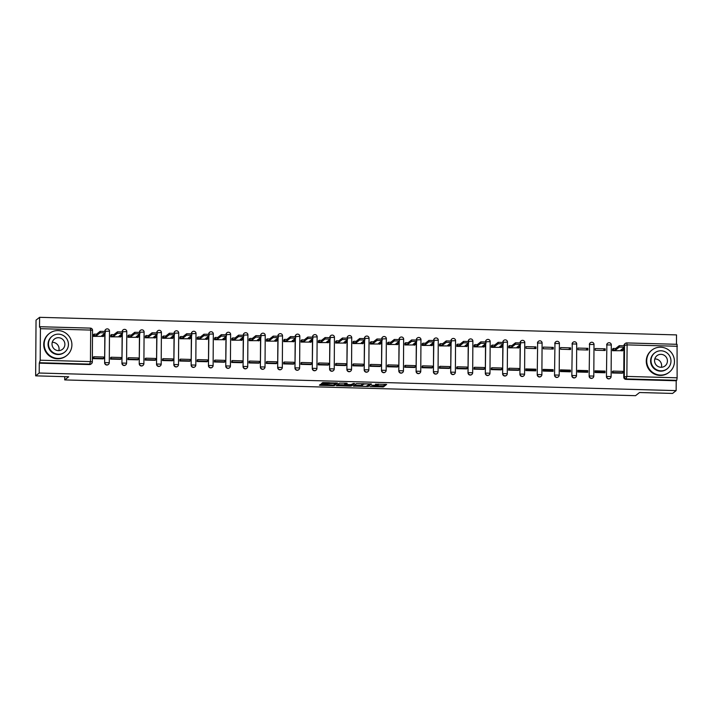 <?xml version="1.0" encoding="UTF-8"?>
<svg xmlns="http://www.w3.org/2000/svg" width="713" height="713" viewBox="0 0 713 713"><rect width="100%" height="100%" fill="white"/><g stroke="black" fill="none" stroke-linecap="round" stroke-linejoin="round"><path stroke-width="1.07" d="M370.011 386.598L383.487 386.927L386.66 384.396L375.412 384.164A3.529 0.455 -179.6 0 1 378.38 384.637A3.529 0.455 -179.6 0 1 378.336 384.708L378.077 384.922A3.529 0.455 -179.6 0 1 374.031 385.27L371.633 385.314L373.781 385.457A3.529 0.455 -179.6 0 1 376.749 385.929A3.529 0.455 -179.6 0 1 376.705 386L376.446 386.214A3.529 0.455 -179.6 0 1 372.4 386.562L370.011 386.598M321.563 384.343L320.297 384.45L319.397 385.18L320.324 385.323L333.176 385.68L334.442 385.573L337.606 383.041L322.57 382.649L321.483 383.523L322.41 383.665L335.565 383.389L333.452 385.1L321.563 384.343M676.138 390.617L672.582 393.433L639.525 392.524L635.541 395.679L64.723 379.922L68.706 376.758L35.65 375.849L39.206 373.024L676.138 390.617L676.2 380.76L676.753 380.314L626.504 378.933A2.246 2.201 -128.4 0 1 624.303 376.642L624.526 345.11A2.246 2.201 -128.4 0 1 626.763 342.944L626.807 342.926A2.246 2.246 0 0 0 625.346 343.408L624.793 343.844A2.246 2.201 51.6 0 0 623.973 345.547L627.101 344.887L626.879 376.419L677.127 377.81L676.753 380.314M353.274 386.089L368.3 386.499L371.473 383.977L356.429 383.585L353.274 386.089M350.11 385.671L350.101 386.143L336.331 385.644L339.504 383.122L346.26 383.157L347.186 383.309L345.885 384.369L350.457 384.619L354.584 383.478M354.575 383.496L351.366 386.036L350.101 386.143M35.65 375.849L36.042 320.137L39.598 317.321L676.521 334.905L676.459 344.299M39.206 373.024L39.277 363.167L40.204 360.217L40.418 328.684L40.124 326.723L39.527 327.178L39.598 317.321M676.2 380.76L625.952 379.369A2.246 2.201 -128.4 0 1 623.75 377.079L623.955 347.579M626.852 342.944L677.056 344.308L677.127 377.81M612.574 349.022L612.512 350.689L622.494 350.698M612.69 371.313L612.351 372.979L622.333 373.202M598.171 372.587A5.169 0.811 91.6 0 1 598.234 371.865M605.043 371.099L595.061 370.822L595.052 372.498L605.034 372.774L605.043 371.099L603.884 372.026L595.052 371.776M605.194 348.817L595.212 348.541L595.203 350.217L605.185 350.493L605.194 348.817L603.162 350.431M580.863 372.106A5.169 0.811 91.6 0 1 580.935 371.393M587.735 370.626L577.753 370.35L577.744 372.017L587.726 372.293L587.735 370.626L586.576 371.544L577.753 371.304M587.895 348.336L577.913 348.069L577.895 349.735L587.886 350.012L587.895 348.336L585.854 349.958M563.564 371.625A5.169 0.811 91.6 0 1 563.626 370.912M570.436 370.145L560.454 369.869L560.436 371.544L570.427 371.821L570.436 370.145L569.277 371.063L560.445 370.822M570.587 347.864L560.605 347.587L560.596 349.254L570.578 349.53L570.587 347.864L568.555 349.477M546.256 371.152A5.169 0.811 91.6 0 1 546.327 370.43M553.128 369.664L543.146 369.396L543.137 371.063L553.119 371.339L553.128 369.664L551.969 370.591L543.137 370.341M553.288 347.383L543.306 347.106L543.288 348.782L553.27 349.058L553.288 347.383L551.247 348.996M528.948 370.671A5.169 0.811 91.6 0 1 529.019 369.958M535.828 369.191L525.846 368.915L525.829 370.582L535.811 370.858L535.828 369.191L534.661 370.109L525.837 369.869M535.98 346.91L525.998 346.634L525.989 348.3L535.971 348.577L535.98 346.91L533.948 348.523M508.868 368.443L508.529 370.109L518.511 370.341M508.752 346.153L508.681 347.828L518.672 347.828M491.56 367.97L491.221 369.628L501.203 369.86M491.444 345.68L491.382 347.347L501.364 347.356M474.252 367.489L473.922 369.156L483.904 369.379M474.145 345.199L474.074 346.866L484.056 346.875M456.953 367.008L456.614 368.674L466.596 368.906M456.837 344.718L456.775 346.393L466.757 346.402M439.645 366.535L439.306 368.193L449.297 368.425M439.529 344.245L439.466 345.912L449.448 345.921M422.346 366.054L422.007 367.721L431.989 367.953M422.23 343.764L422.158 345.431L432.149 345.44M405.037 365.582L404.699 367.24L414.69 367.471M404.922 343.292L404.859 344.958L414.841 344.967M387.738 365.101L387.4 366.767L397.382 366.99M387.622 342.81L387.551 344.477L397.542 344.486M370.43 364.619L370.092 366.286L380.074 366.518M370.314 342.329L370.252 344.005L380.234 344.005M353.122 364.147L352.792 365.805L362.774 366.036M353.015 341.857L352.944 343.523L362.926 343.532M335.823 363.666L335.484 365.332L345.466 365.555M335.707 341.375L335.645 343.042L345.627 343.051M318.515 363.193L318.185 364.851L328.167 365.083M318.408 340.894L318.337 342.57L328.319 342.579M301.216 362.712L300.877 364.37L310.859 364.601M301.1 340.422L301.029 342.088L311.02 342.097M283.908 362.231L283.569 363.897L293.56 364.129M283.792 339.941L283.729 341.616L293.711 341.616M266.609 361.758L266.27 363.416L276.252 363.648M266.493 339.468L266.421 341.135L276.412 341.144M249.3 361.277L248.962 362.944L258.944 363.167M249.185 338.987L249.122 340.654L259.104 340.662M232.001 360.796L231.663 362.462L241.645 362.694M231.885 338.506L231.814 340.181L241.796 340.19M214.693 360.323L214.355 361.981L224.337 362.213M214.577 338.033L214.515 339.7L224.497 339.709M197.385 359.842L197.055 361.509L207.037 361.741M197.278 337.552L197.207 339.219L207.189 339.228M180.086 359.37L179.747 361.028L189.729 361.259M179.97 337.08L179.899 338.746L189.89 338.755M162.778 358.889L162.439 360.555L172.43 360.778M162.662 336.598L162.6 338.265L172.582 338.274M145.479 358.407L145.14 360.074L155.122 360.306M145.363 336.117L145.292 337.793L155.282 337.793M128.171 357.935L127.832 359.593L137.814 359.824M128.055 335.645L127.992 337.311L137.974 337.32M110.871 357.454L110.533 359.12L120.515 359.343M110.756 335.163L110.684 336.83L120.675 336.839M93.563 356.981L93.225 358.639L103.207 358.871M93.448 334.682L93.385 336.358L103.367 336.367M108.331 364.486A2.246 2.201 51.6 0 1 104.624 362.748L104.829 333.247M105.765 329.433A2.246 2.201 51.6 0 0 104.847 331.215L105.043 331.055A2.246 2.201 -128.4 0 1 107.28 328.889M125.64 364.967A2.246 2.201 51.6 0 1 121.932 363.22L122.137 333.72M122.146 331.714L122.342 331.536A2.246 2.201 -128.4 0 1 124.579 329.37M142.948 365.439A2.246 2.201 51.6 0 1 139.231 363.701L139.436 334.201M139.454 332.196L139.65 332.008A2.246 2.201 -128.4 0 1 141.887 329.843M160.247 365.921A2.246 2.201 51.6 0 1 156.539 364.174L156.744 334.682M157.68 330.868A2.246 2.201 51.6 0 0 156.762 332.641L156.958 332.49A2.246 2.201 -128.4 0 1 159.186 330.324M177.555 366.393A2.246 2.201 51.6 0 1 173.838 364.655L174.043 335.155M174.061 333.149L174.257 332.971A2.246 2.201 -128.4 0 1 176.494 330.796M194.854 366.874A2.246 2.201 51.6 0 1 191.146 365.136L191.351 335.636M191.369 333.631L191.565 333.443A2.246 2.201 -128.4 0 1 193.793 331.278M212.162 367.355A2.246 2.201 51.6 0 1 208.454 365.609L208.659 336.117M209.595 332.303A2.246 2.201 51.6 0 0 208.668 334.076L208.864 333.925A2.246 2.201 -128.4 0 1 211.101 331.759M229.461 367.828A2.246 2.201 51.6 0 1 225.754 366.09L225.959 336.589M226.894 332.784A2.246 2.201 51.6 0 0 225.976 334.557L226.173 334.397A2.246 2.201 -128.4 0 1 228.41 332.231M246.769 368.309A2.246 2.201 51.6 0 1 243.062 366.562L243.267 337.071M243.276 335.065L243.472 334.878A2.246 2.201 -128.4 0 1 245.709 332.713M264.077 368.781A2.246 2.201 51.6 0 1 260.361 367.043L260.566 337.543M260.584 335.538L260.78 335.36A2.246 2.201 -128.4 0 1 263.017 333.194M281.377 369.263A2.246 2.201 51.6 0 1 277.669 367.525L277.874 338.024M278.81 334.219A2.246 2.201 51.6 0 0 277.883 335.992L278.088 335.832A2.246 2.201 -128.4 0 1 280.316 333.666M298.685 369.744A2.246 2.201 51.6 0 1 294.968 367.997L295.173 338.506M295.191 336.491L295.387 336.313A2.246 2.201 -128.4 0 1 297.624 334.147M315.984 370.216A2.246 2.201 51.6 0 1 312.276 368.478L312.481 338.978M312.499 336.973L312.695 336.794A2.246 2.201 -128.4 0 1 314.923 334.62M333.292 370.698A2.246 2.201 51.6 0 1 329.575 368.96L329.789 339.459M329.798 337.454L329.994 337.267A2.246 2.201 -128.4 0 1 332.231 335.101M350.591 371.179A2.246 2.201 51.6 0 1 346.883 369.432L347.088 339.932M348.024 336.126A2.246 2.201 51.6 0 0 347.106 337.9L347.302 337.748A2.246 2.201 -128.4 0 1 349.53 335.582M367.899 371.651A2.246 2.201 51.6 0 1 364.191 369.913L364.396 340.413M364.405 338.408L364.601 338.22A2.246 2.201 -128.4 0 1 366.839 336.055M385.198 372.133A2.246 2.201 51.6 0 1 381.491 370.386L381.696 340.894M381.713 338.889L381.91 338.702A2.246 2.201 -128.4 0 1 384.147 336.536M402.506 372.605A2.246 2.201 51.6 0 1 398.799 370.867L399.004 341.367M399.94 337.561A2.246 2.201 51.6 0 0 399.013 339.335L399.218 339.183A2.246 2.201 -128.4 0 1 401.446 337.008M419.814 373.086A2.246 2.201 51.6 0 1 416.098 371.348L416.303 341.848M417.248 338.042A2.246 2.201 51.6 0 0 416.321 339.816L416.517 339.655A2.246 2.201 -128.4 0 1 418.754 337.49M437.114 373.567A2.246 2.201 51.6 0 1 433.406 371.821L433.611 342.329M433.629 340.315L433.825 340.137A2.246 2.201 -128.4 0 1 436.053 337.971M454.422 374.04A2.246 2.201 51.6 0 1 450.705 372.302L450.919 342.801M450.928 340.796L451.124 340.609A2.246 2.201 -128.4 0 1 453.361 338.443M471.721 374.521A2.246 2.201 51.6 0 1 468.013 372.774L468.218 343.283M469.154 339.468A2.246 2.201 51.6 0 0 468.236 341.251L468.432 341.09A2.246 2.201 -128.4 0 1 470.66 338.925M489.029 374.993A2.246 2.201 51.6 0 1 485.321 373.255L485.526 343.755M485.535 341.75L485.731 341.572A2.246 2.201 -128.4 0 1 487.968 339.406M506.328 375.475A2.246 2.201 51.6 0 1 502.62 373.737L502.825 344.236M502.843 342.231L503.039 342.044A2.246 2.201 -128.4 0 1 505.276 339.878M523.636 375.956A2.246 2.201 51.6 0 1 519.929 374.209L520.134 344.718M520.142 342.712L520.338 342.525A2.246 2.201 -128.4 0 1 522.576 340.359M540.944 376.428A2.246 2.201 51.6 0 1 537.228 374.69L537.647 343.006A2.246 2.201 -128.4 0 1 539.884 340.832M558.243 376.91A2.246 2.201 51.6 0 1 554.536 375.172L554.955 343.479A2.246 2.201 -128.4 0 1 557.183 341.313M575.551 377.391A2.246 2.201 51.6 0 1 571.835 375.644L572.254 343.96A2.246 2.201 -128.4 0 1 574.491 341.794M592.851 377.863A2.246 2.201 51.6 0 1 589.143 376.125L589.562 344.432A2.246 2.201 -128.4 0 1 591.79 342.267M610.159 378.345A2.246 2.201 51.6 0 1 606.451 376.598L606.861 344.914A2.246 2.201 -128.4 0 1 609.098 342.748M64.723 379.922L64.74 376.651M123.073 329.914A2.246 2.201 51.6 0 0 122.146 331.688M140.381 330.395A2.246 2.201 51.6 0 0 139.454 332.169M174.988 331.349A2.246 2.201 51.6 0 0 174.061 333.123M192.287 331.83A2.246 2.201 51.6 0 0 191.369 333.604M244.202 333.256A2.246 2.201 51.6 0 0 243.276 335.039M261.502 333.737A2.246 2.201 51.6 0 0 260.584 335.511M296.118 334.691A2.246 2.201 51.6 0 0 295.191 336.465M313.417 335.172A2.246 2.201 51.6 0 0 312.499 336.946M330.725 335.645A2.246 2.201 51.6 0 0 329.798 337.427M365.332 336.607A2.246 2.201 51.6 0 0 364.405 338.381M382.631 337.08A2.246 2.201 51.6 0 0 381.713 338.853M434.547 338.515A2.246 2.201 51.6 0 0 433.629 340.288M451.855 338.996A2.246 2.201 51.6 0 0 450.928 340.769M486.462 339.949A2.246 2.201 51.6 0 0 485.535 341.723M503.761 340.431A2.246 2.201 51.6 0 0 502.843 342.204M521.069 340.903A2.246 2.201 51.6 0 0 520.142 342.677M538.377 341.384A2.246 2.201 51.6 0 0 537.45 343.158M555.677 341.866A2.246 2.201 51.6 0 0 554.759 343.639M572.985 342.338A2.246 2.201 51.6 0 0 572.058 344.112M590.284 342.819A2.246 2.201 51.6 0 0 589.366 344.593M607.592 343.292A2.246 2.201 51.6 0 0 606.665 345.065M39.277 363.167L89.526 364.557A2.246 2.201 51.6 0 0 90.934 364.085L91.487 363.648A2.246 2.201 -128.4 0 1 90.079 364.12L39.83 362.73M376.749 385.769L383.496 385.813L385.466 384.245M368.042 385.457L370.279 383.826M354.459 385.154L361.536 385.35M366.081 386.384L369.753 384.093L367.525 383.95A3.529 0.455 -179.6 0 0 363.478 384.298L361.58 385.804A3.529 0.455 -179.6 0 0 361.536 385.876A3.529 0.455 -179.6 0 0 364.503 386.339L366.081 386.384M361.589 384.833A3.529 0.455 -179.6 0 1 361.544 384.762A3.529 0.455 -179.6 0 1 361.589 384.69L362.935 383.621M344.531 384.877L337.525 384.681M353.309 383.389L351.375 384.922L351.366 386.036M344.566 385.394L350.395 385.564L351.135 384.958L346.563 384.708L344.566 385.394L344.575 384.405M345.885 383.603L345.306 383.701L345.297 384.815M344.575 384.28L345.306 383.701M322.936 382.569L328.809 382.676M334.174 384.521L336.42 382.89M622.547 348.693L623.18 348.71L623.171 350.163L620.782 350.092L624.392 347.213L619.258 347.124L619.267 345.671L624.365 345.814M612.52 349.067L613.305 348.443L613.296 349.887L615.684 349.958L615.693 348.505L619.267 345.671M613.305 348.443L615.693 348.505M612.36 371.571L612.975 371.09L612.966 372.534L622.832 372.81L622.28 373.247M612.966 372.534L612.405 372.979M612.975 371.09L622.841 371.366L622.832 372.81M615.684 349.958L619.258 347.124M613.296 349.887L612.512 350.511M623.171 350.163L622.164 350.956M654.792 358.96A6.515 6.381 -128.4 0 1 661.388 367.275M660.684 347.213A14.046 13.752 51.6 0 0 647.493 365.475A14.046 13.752 51.6 0 0 669.311 372.15A14.046 13.752 51.6 0 0 660.684 347.213M651.86 350.136L651.415 350.484A14.046 13.752 51.6 0 0 660.042 375.421A14.046 13.752 51.6 0 0 668.856 372.498L669.311 372.15M667.279 368.737L666.86 369.067A10.116 9.902 -128.4 0 1 651.156 364.263A10.116 9.902 -128.4 0 1 654.302 353.211L654.712 352.89A10.116 9.902 51.6 0 0 660.924 370.84A10.116 9.902 51.6 0 0 670.416 357.694A10.116 9.902 51.6 0 0 654.712 352.89M660.951 367.275A6.515 6.381 51.6 0 0 667.065 358.799A6.515 6.381 51.6 0 0 656.949 355.707A6.515 6.381 51.6 0 0 660.951 367.275M52.254 342.32A6.515 6.381 -128.4 0 1 58.84 350.636M58.136 330.574A14.046 13.752 51.6 0 0 44.955 348.835A14.046 13.752 51.6 0 0 66.764 355.511A14.046 13.752 51.6 0 0 58.136 330.574M49.313 333.497L48.867 333.844A14.046 13.752 51.6 0 0 57.495 358.782A14.046 13.752 51.6 0 0 66.318 355.858L66.764 355.511M64.731 352.097L64.322 352.427A10.116 9.902 -128.4 0 1 48.618 347.623A10.116 9.902 -128.4 0 1 51.764 336.581L52.174 336.251A10.116 9.902 51.6 0 0 58.386 354.201A10.116 9.902 51.6 0 0 67.878 341.055A10.116 9.902 51.6 0 0 52.174 336.251M58.404 350.636A6.515 6.381 51.6 0 0 64.526 342.16A6.515 6.381 51.6 0 0 54.402 339.067A6.515 6.381 51.6 0 0 58.404 350.636M518.725 345.832L519.358 345.85L519.34 347.293L516.961 347.231L520.57 344.343L515.428 344.254L515.446 342.81L520.543 342.944M508.69 346.197L509.483 345.573L509.474 347.026L511.854 347.088L511.872 345.636L515.446 342.81M509.483 345.573L511.872 345.636M508.538 368.701L509.144 368.22L509.135 369.673L519.011 369.94L518.458 370.386M509.135 369.673L508.583 370.109M509.144 368.22L519.019 368.496L519.011 369.94M511.854 347.088L515.428 344.254M509.474 347.026L508.681 347.65M519.34 347.293L518.342 348.087M501.426 345.35L502.05 345.368L502.041 346.821L499.653 346.75L503.262 343.862L498.129 343.773L498.137 342.329L503.235 342.472M491.391 345.725L492.175 345.092L492.166 346.545L494.555 346.607L494.564 345.163L498.137 342.329M492.175 345.092L494.564 345.163M491.23 368.229L491.845 367.748L491.836 369.191L501.702 369.468L501.15 369.904M491.836 369.191L491.275 369.628M491.845 367.748L501.711 368.015L501.702 369.468M494.555 346.607L498.129 343.773M492.166 346.545L491.382 347.169M502.041 346.821L501.034 347.614M484.118 344.869L484.751 344.887L484.733 346.34L482.353 346.277L485.954 343.39L480.82 343.301L480.829 341.848L485.936 341.99M474.083 345.244L474.876 344.62L474.867 346.063L477.247 346.135L477.255 344.682L480.829 341.848M474.876 344.62L477.255 344.682M473.931 367.748L474.537 367.266L474.528 368.719L484.403 368.986L483.851 369.423M474.528 368.719L473.976 369.156M474.537 367.266L484.412 367.543L484.403 368.986M477.247 346.135L480.82 343.301M474.867 346.063L474.074 346.687M484.733 346.34L483.735 347.133M466.81 344.397L467.443 344.415L467.434 345.858L465.045 345.796L468.655 342.908L463.521 342.819L463.53 341.375L468.628 341.518M456.783 344.762L457.568 344.138L457.559 345.591L459.947 345.653L459.956 344.21L463.53 341.375M457.568 344.138L459.956 344.21M456.623 367.275L457.238 366.785L457.22 368.238L467.095 368.505L466.543 368.951M457.22 368.238L456.668 368.674M457.238 366.785L467.104 367.061L467.095 368.505M459.947 345.653L463.521 342.819M457.559 345.591L456.775 346.215M467.434 345.858L466.427 346.661M449.511 343.916L450.135 343.933L450.126 345.386L447.746 345.315L451.347 342.436L446.213 342.347L446.222 340.894L451.329 341.037M439.475 344.29L440.269 343.666L440.26 345.11L442.639 345.181L442.648 343.728L446.222 340.894M440.269 343.666L442.648 343.728M439.324 366.794L439.93 366.313L439.921 367.756L449.796 368.033L449.235 368.469M439.921 367.756L439.368 368.202M439.93 366.313L449.805 366.58L449.796 368.033M442.639 345.181L446.213 342.347M440.26 345.11L439.466 345.734M450.126 345.386L449.128 346.179M432.203 343.443L432.836 343.461L432.827 344.905L430.438 344.842L434.048 341.955L428.914 341.866L428.923 340.422L434.021 340.556M422.176 343.809L422.961 343.185L422.952 344.629L425.34 344.7L425.349 343.247L428.923 340.422M422.961 343.185L425.349 343.247M422.016 366.313L422.622 365.831L422.613 367.284L432.488 367.551L431.935 367.997M422.613 367.284L422.06 367.721M422.622 365.831L432.497 366.108L432.488 367.551M425.34 344.7L428.914 341.866M422.952 344.629L422.167 345.261M432.827 344.905L431.82 345.698M414.904 342.962L415.527 342.98L415.519 344.424L413.139 344.361L416.74 341.474L411.606 341.384L411.615 339.941L416.722 340.083M404.868 343.327L405.661 342.703L405.644 344.156L408.032 344.219L408.041 342.775L411.615 339.941M405.661 342.703L408.041 342.775M404.708 365.84L405.323 365.359L405.314 366.803L415.18 367.079L414.627 367.516M405.314 366.803L404.761 367.24M405.323 365.359L415.198 365.626L415.18 367.079M408.032 344.219L411.606 341.384M405.644 344.156L404.859 344.78M415.519 344.424L414.511 345.226M397.596 342.481L398.228 342.498L398.219 343.951L395.831 343.88L399.44 341.001L394.298 340.912L394.316 339.459L399.414 339.602M387.569 342.855L388.353 342.231L388.344 343.675L390.724 343.746L390.742 342.293L394.316 339.459M388.353 342.231L390.742 342.293M387.409 365.359L388.015 364.878L388.006 366.322L397.881 366.598L397.328 367.035M388.006 366.322L387.453 366.767M388.015 364.878L397.89 365.154L397.881 366.598M390.724 343.746L394.298 340.912M388.344 343.675L387.551 344.299M398.219 343.951L397.212 344.744M380.296 342.008L380.92 342.026L380.911 343.47L378.523 343.408L382.132 340.52L376.999 340.431L377.008 338.987L382.115 339.121M370.261 342.374L371.045 341.75L371.036 343.203L373.425 343.265L373.434 341.821L377.008 338.987M371.045 341.75L373.434 341.821M370.1 364.887L370.715 364.396L370.707 365.849L380.573 366.117L380.02 366.562M370.707 365.849L370.145 366.286M370.715 364.396L380.582 364.673L380.573 366.117M373.425 343.265L376.999 340.431M371.036 343.203L370.252 343.826M380.911 343.47L379.904 344.272M362.988 341.527L363.621 341.545L363.603 342.998L361.224 342.926L364.833 340.039L359.691 339.958L359.7 338.506L364.806 338.648M352.953 341.901L353.746 341.277L353.737 342.721L356.117 342.784L356.126 341.34L359.7 338.506M353.746 341.277L356.126 341.34M352.801 364.405L353.407 363.924L353.398 365.368L363.274 365.644L362.721 366.081M353.398 365.368L352.846 365.805M353.407 363.924L363.282 364.191L363.274 365.644M356.117 342.784L359.691 339.958M353.737 342.721L352.944 343.345M363.603 342.998L362.605 343.791M345.68 341.055L346.313 341.064L346.304 342.516L343.916 342.454L347.525 339.566L342.392 339.477L342.4 338.024L347.498 338.167M335.654 341.42L336.438 340.796L336.429 342.24L338.818 342.311L338.827 340.859L342.4 338.024M336.438 340.796L338.827 340.859M335.493 363.924L336.108 363.443L336.09 364.896L345.965 365.163L345.413 365.6M336.09 364.896L335.538 365.332M336.108 363.443L345.974 363.719L345.965 365.163M338.818 342.311L342.392 339.477M336.429 342.24L335.645 342.873M346.304 342.516L345.297 343.309M328.381 340.573L329.005 340.591L328.996 342.035L326.616 341.973L330.217 339.085L325.083 338.996L325.092 337.552L330.199 337.695M318.346 340.939L319.139 340.315L319.13 341.768L321.51 341.83L321.518 340.386L325.092 337.552M319.139 340.315L321.518 340.386M318.194 363.452L318.8 362.962L318.791 364.414L328.666 364.691L328.105 365.127M318.791 364.414L318.239 364.851M318.8 362.962L328.675 363.238L328.666 364.691M321.51 341.83L325.083 338.996M319.13 341.768L318.337 342.392M328.996 342.035L327.998 342.837M311.073 340.092L311.706 340.11L311.697 341.563L309.308 341.491L312.918 338.613L307.784 338.523L307.793 337.071L312.891 337.213M301.046 340.466L301.831 339.843L301.822 341.286L304.21 341.358L304.219 339.905L307.793 337.071M301.831 339.843L304.219 339.905M300.886 362.97L301.492 362.489L301.483 363.933L311.358 364.209L310.806 364.646M301.483 363.933L300.931 364.379M301.492 362.489L311.367 362.757L311.358 364.209M304.21 341.358L307.784 338.523M301.822 341.286L301.038 341.91M311.697 341.563L310.69 342.356M293.774 339.62L294.398 339.638L294.389 341.081L292.009 341.019L295.61 338.131L290.476 338.042L290.485 336.598L295.592 336.732M283.738 339.985L284.532 339.361L284.514 340.814L286.902 340.876L286.911 339.424L290.485 336.598M284.532 339.361L286.911 339.424M283.578 362.489L284.193 362.008L284.184 363.461L294.05 363.728L293.498 364.174M284.184 363.461L283.631 363.897M284.193 362.008L294.068 362.284L294.05 363.728M286.902 340.876L290.476 338.042M284.514 340.814L283.729 341.438M294.389 341.081L293.382 341.875M276.466 339.138L277.099 339.156L277.09 340.609L274.701 340.538L278.311 337.65L273.168 337.561L273.186 336.117L278.284 336.26M266.439 339.513L267.223 338.88L267.215 340.333L269.594 340.395L269.612 338.951L273.186 336.117M267.223 338.88L269.612 338.951M266.279 362.017L266.885 361.536L266.876 362.979L276.751 363.256L276.198 363.692M266.876 362.979L266.323 363.416M266.885 361.536L276.76 361.803L276.751 363.256M269.594 340.395L273.168 337.561M267.215 340.333L266.421 340.957M277.09 340.609L276.083 341.402M259.167 338.657L259.79 338.675L259.782 340.128L257.393 340.065L261.003 337.178L255.869 337.089L255.878 335.636L260.985 335.778M249.131 339.031L249.915 338.408L249.906 339.851L252.295 339.923L252.304 338.47L255.878 335.636M249.915 338.408L252.304 338.47M248.971 361.536L249.586 361.054L249.577 362.507L259.443 362.774L258.89 363.211M249.577 362.507L249.015 362.944M249.586 361.054L259.452 361.331L259.443 362.774M252.295 339.923L255.869 337.089M249.906 339.851L249.122 340.475M259.782 340.128L258.774 340.921M241.859 338.185L242.491 338.203L242.473 339.646L240.094 339.584L243.703 336.696L238.561 336.607L238.57 335.163L243.677 335.306M231.823 338.55L232.616 337.926L232.607 339.379L234.987 339.441L234.996 337.998L238.57 335.163M232.616 337.926L234.996 337.998M231.672 361.063L232.278 360.573L232.269 362.026L242.144 362.293L241.591 362.739M232.269 362.026L231.716 362.462M232.278 360.573L242.153 360.849L242.144 362.293M234.987 339.441L238.561 336.607M232.607 339.379L231.814 340.003M242.473 339.646L241.475 340.449M224.55 337.704L225.183 337.721L225.174 339.174L222.786 339.103L226.395 336.224L221.262 336.135L221.271 334.682L226.369 334.825M214.524 338.078L215.308 337.454L215.299 338.898L217.688 338.96L217.697 337.516L221.271 334.682M215.308 337.454L217.697 337.516M214.363 360.582L214.978 360.101L214.969 361.544L224.836 361.821L224.283 362.257M214.969 361.544L214.408 361.99M214.978 360.101L224.845 360.368L224.836 361.821M217.688 338.96L221.262 336.135M215.299 338.898L214.515 339.522M225.174 339.174L224.167 339.967M207.251 337.231L207.875 337.249L207.866 338.693L205.487 338.63L209.087 335.743L203.954 335.654L203.963 334.201L209.069 334.344M197.216 337.597L198.009 336.973L198 338.417L200.38 338.488L200.389 337.035L203.963 334.201M198.009 336.973L200.389 337.035M197.064 360.101L197.67 359.619L197.661 361.072L207.536 361.339L206.975 361.785M197.661 361.072L197.109 361.509M197.67 359.619L207.545 359.896L207.536 361.339M200.38 338.488L203.954 335.654M198 338.417L197.207 339.049M207.866 338.693L206.868 339.486M189.943 336.75L190.576 336.768L190.567 338.212L188.179 338.149L191.788 335.262L186.654 335.172L186.663 333.729L191.761 333.871M179.917 337.115L180.701 336.491L180.692 337.944L183.081 338.007L183.089 336.563L186.663 333.729M180.701 336.491L183.089 336.563M179.756 359.628L180.371 359.147L180.353 360.591L190.228 360.867L189.676 361.304M180.353 360.591L179.801 361.028M180.371 359.147L190.237 359.414L190.228 360.867M183.081 338.007L186.654 335.172M180.692 337.944L179.908 338.568M190.567 338.212L189.56 339.014M172.644 336.269L173.268 336.286L173.259 337.739L170.879 337.668L174.48 334.789L169.346 334.7L169.355 333.247L174.462 333.39M162.609 336.643L163.402 336.019L163.384 337.463L165.773 337.534L165.781 336.081L169.355 333.247M163.402 336.019L165.781 336.081M162.457 359.147L163.063 358.666L163.054 360.11L172.92 360.386L172.368 360.823M163.054 360.11L162.502 360.555M163.063 358.666L172.938 358.933L172.92 360.386M165.773 337.534L169.346 334.7M163.384 337.463L162.6 338.087M173.259 337.739L172.252 338.532M155.336 335.796L155.969 335.814L155.96 337.258L153.571 337.196L157.181 334.308L152.047 334.219L152.056 332.775L157.154 332.909M145.309 336.162L146.094 335.538L146.085 336.991L148.473 337.053L148.482 335.609L152.056 332.775M146.094 335.538L148.482 335.609M145.149 358.675L145.755 358.184L145.746 359.637L155.621 359.905L155.069 360.35M145.746 359.637L145.194 360.074M145.755 358.184L155.63 358.461L155.621 359.905M148.473 337.053L152.047 334.219M146.085 336.991L145.292 337.614M155.96 337.258L154.953 338.06M138.037 335.315L138.661 335.333L138.652 336.786L136.263 336.714L139.873 333.827L134.739 333.746L134.748 332.294L139.855 332.436M128.001 335.689L128.786 335.057L128.777 336.509L131.165 336.572L131.174 335.128L134.748 332.294M128.786 335.057L131.174 335.128M127.841 358.193L128.456 357.712L128.447 359.156L138.313 359.432L137.761 359.869M128.447 359.156L127.894 359.593M128.456 357.712L138.322 357.979L138.313 359.432M131.165 336.572L134.739 333.746M128.777 336.509L127.992 337.133M138.652 336.786L137.645 337.579M120.729 334.843L121.362 334.852L121.344 336.304L118.964 336.242L122.574 333.354L117.431 333.265L117.449 331.812L122.547 331.955M110.693 335.208L111.486 334.584L111.478 336.028L113.857 336.099L113.875 334.647L117.449 331.812M111.486 334.584L113.875 334.647M110.542 357.712L111.148 357.231L111.139 358.684L121.014 358.951L120.461 359.388M111.139 358.684L110.586 359.12M111.148 357.231L121.023 357.507L121.014 358.951M113.857 336.099L117.431 333.265M111.478 336.028L110.684 336.661M121.344 336.304L120.345 337.097M103.421 334.361L104.053 334.379L104.045 335.823L101.656 335.761L105.266 332.873L100.132 332.784L100.141 331.34L105.239 331.483M93.394 334.727L94.178 334.103L94.169 335.556L96.558 335.618L96.567 334.174L100.141 331.34M94.178 334.103L96.567 334.174M93.234 357.24L93.849 356.75L93.84 358.202L103.706 358.479L103.153 358.915M93.84 358.202L93.278 358.639M93.849 356.75L103.715 357.026L103.706 358.479M96.558 335.618L100.132 332.784M94.169 335.556L93.385 336.179M104.045 335.823L103.037 336.625M40.204 360.217L90.453 361.607L90.667 330.074L40.418 328.684M623.75 377.079L626.879 376.419L625.952 379.369M677.35 346.277L627.101 344.887L626.807 342.926L677.056 344.308M104.624 362.748L105.025 333.087M105.043 331.287L109.508 331.135A2.246 2.246 0 0 0 105.863 329.353L105.667 329.513M121.932 363.22L122.333 333.568M122.342 331.768L126.807 331.607A2.246 2.246 0 0 0 123.171 329.834L122.975 329.994M139.231 363.701L139.632 334.049M139.65 332.24L144.115 332.089A2.246 2.246 0 0 0 140.47 330.315L140.274 330.467M156.539 364.174L156.94 334.522M156.949 332.721L161.423 332.57A2.246 2.246 0 0 0 157.778 330.787L157.582 330.948M173.838 364.655L174.248 335.003M174.257 333.194L178.722 333.042A2.246 2.246 0 0 0 175.077 331.269L174.881 331.42M191.146 365.136L191.547 335.475M191.565 333.675L196.03 333.524A2.246 2.246 0 0 0 192.385 331.741L192.189 331.901M208.454 365.609L208.856 335.957M208.864 334.156L213.33 333.996A2.246 2.246 0 0 0 209.693 332.222L209.497 332.383M225.754 366.09L226.155 336.438M226.173 334.629L230.638 334.477A2.246 2.246 0 0 0 226.992 332.704L226.796 332.855M243.062 366.562L243.463 336.91M243.472 335.11L247.937 334.958A2.246 2.246 0 0 0 244.301 333.176L244.104 333.336M260.361 367.043L260.762 337.392M260.78 335.582L265.245 335.431A2.246 2.246 0 0 0 261.6 333.657L261.404 333.809M277.669 367.525L278.07 337.873M278.079 336.064L282.553 335.912A2.246 2.246 0 0 0 278.908 334.139L278.712 334.29M294.968 367.997L295.378 338.345M295.387 336.545L299.852 336.393A2.246 2.246 0 0 0 296.207 334.611L296.011 334.771M312.276 368.478L312.677 338.827M312.686 337.017L317.16 336.866A2.246 2.246 0 0 0 313.515 335.092L313.319 335.244M329.575 368.96L329.985 339.299M329.994 337.499L334.459 337.347A2.246 2.246 0 0 0 330.823 335.565L330.618 335.725M346.883 369.432L347.284 339.78M347.302 337.98L351.767 337.819A2.246 2.246 0 0 0 348.122 336.046L347.926 336.206M364.191 369.913L364.593 340.261M364.601 338.452L369.067 338.301A2.246 2.246 0 0 0 365.43 336.527L365.234 336.679M381.491 370.386L381.892 340.734M381.91 338.933L386.375 338.782A2.246 2.246 0 0 0 382.729 336.999L382.533 337.16M398.799 370.867L399.2 341.215M399.209 339.406L403.683 339.254A2.246 2.246 0 0 0 400.038 337.481L399.841 337.632M416.098 371.348L416.499 341.687M416.517 339.887L420.982 339.736A2.246 2.246 0 0 0 417.337 337.962L417.141 338.114M433.406 371.821L433.807 342.169M433.816 340.368L438.29 340.208A2.246 2.246 0 0 0 434.645 338.434L434.449 338.595M450.705 372.302L451.115 342.65M451.124 340.841L455.589 340.689A2.246 2.246 0 0 0 451.953 338.916L451.748 339.067M468.013 372.774L468.414 343.122M468.432 341.322L472.897 341.171A2.246 2.246 0 0 0 469.252 339.388L469.056 339.548M485.321 373.255L485.722 343.604M485.731 341.794L490.196 341.643A2.246 2.246 0 0 0 486.56 339.869L486.364 340.021M502.62 373.737L503.021 344.085M503.039 342.276L507.504 342.124A2.246 2.246 0 0 0 503.859 340.351L503.663 340.502M519.929 374.209L520.33 344.557M520.338 342.757L524.813 342.605A2.246 2.246 0 0 0 521.167 340.823L520.971 340.983M537.228 374.69L537.647 343.006L542.112 343.078A2.246 2.246 0 0 0 538.467 341.304L538.27 341.456M554.536 375.172L554.955 343.479L559.42 343.559A2.246 2.246 0 0 0 555.775 341.777L555.579 341.937M571.835 375.644L572.254 343.96L576.719 344.031A2.246 2.246 0 0 0 573.074 342.258L572.878 342.418M589.143 376.125L589.562 344.432L594.027 344.513A2.246 2.246 0 0 0 590.382 342.739L590.186 342.891M606.451 376.598L606.861 344.914L611.326 344.994A2.246 2.246 0 0 0 607.69 343.211L607.494 343.372M611.077 376.571A2.246 2.201 -128.4 0 1 607.904 378.496A2.246 2.201 -128.4 0 1 606.647 376.446L611.077 376.571M611.299 345.039L611.112 376.526A2.246 2.246 0 0 1 610.257 378.264L610.061 378.425M593.777 376.09A2.246 2.201 -128.4 0 1 590.596 378.015A2.246 2.201 -128.4 0 1 589.339 375.965L593.777 376.09M576.469 375.608A2.246 2.201 -128.4 0 1 573.288 377.542A2.246 2.201 -128.4 0 1 572.031 375.493L576.469 375.608M559.17 375.136A2.246 2.201 -128.4 0 1 555.988 377.061A2.246 2.201 -128.4 0 1 554.732 375.011L559.17 375.136M541.862 374.655A2.246 2.201 -128.4 0 1 538.68 376.58A2.246 2.201 -128.4 0 1 537.424 374.53L541.862 374.655M524.563 374.182A2.246 2.201 -128.4 0 1 521.381 376.108A2.246 2.201 -128.4 0 1 520.125 374.058L524.563 374.182M507.255 373.701A2.246 2.201 -128.4 0 1 504.073 375.626A2.246 2.201 -128.4 0 1 502.817 373.576L507.255 373.701M489.947 373.22A2.246 2.201 -128.4 0 1 486.774 375.154A2.246 2.201 -128.4 0 1 485.517 373.104L489.947 373.22M472.648 372.747A2.246 2.201 -128.4 0 1 469.466 374.673A2.246 2.201 -128.4 0 1 468.209 372.623L472.648 372.747M455.34 372.266A2.246 2.201 -128.4 0 1 452.158 374.191A2.246 2.201 -128.4 0 1 450.91 372.141L455.34 372.266M438.04 371.785A2.246 2.201 -128.4 0 1 434.859 373.719A2.246 2.201 -128.4 0 1 433.602 371.669L438.04 371.785M420.732 371.313A2.246 2.201 -128.4 0 1 417.551 373.238A2.246 2.201 -128.4 0 1 416.294 371.188L420.732 371.313M403.433 370.831A2.246 2.201 -128.4 0 1 400.251 372.756A2.246 2.201 -128.4 0 1 398.995 370.715L403.433 370.831M386.125 370.359A2.246 2.201 -128.4 0 1 382.943 372.284A2.246 2.201 -128.4 0 1 381.687 370.234L386.125 370.359M368.826 369.878A2.246 2.201 -128.4 0 1 365.644 371.803A2.246 2.201 -128.4 0 1 364.388 369.753L368.826 369.878M351.518 369.396A2.246 2.201 -128.4 0 1 348.336 371.33A2.246 2.201 -128.4 0 1 347.079 369.281L351.518 369.396M334.21 368.924A2.246 2.201 -128.4 0 1 331.028 370.849A2.246 2.201 -128.4 0 1 329.78 368.799L334.21 368.924M316.911 368.443A2.246 2.201 -128.4 0 1 313.729 370.368A2.246 2.201 -128.4 0 1 312.472 368.318L316.911 368.443M299.603 367.97A2.246 2.201 -128.4 0 1 296.421 369.895A2.246 2.201 -128.4 0 1 295.164 367.846L299.603 367.97M282.303 367.489A2.246 2.201 -128.4 0 1 279.122 369.414A2.246 2.201 -128.4 0 1 277.865 367.364L282.303 367.489M264.995 367.008A2.246 2.201 -128.4 0 1 261.814 368.942A2.246 2.201 -128.4 0 1 260.557 366.892L264.995 367.008M247.696 366.535A2.246 2.201 -128.4 0 1 244.514 368.461A2.246 2.201 -128.4 0 1 243.258 366.411L247.696 366.535M230.388 366.054A2.246 2.201 -128.4 0 1 227.206 367.979A2.246 2.201 -128.4 0 1 225.95 365.929L230.388 366.054M213.08 365.573A2.246 2.201 -128.4 0 1 209.907 367.507A2.246 2.201 -128.4 0 1 208.651 365.457L213.08 365.573M195.781 365.101A2.246 2.201 -128.4 0 1 192.599 367.026A2.246 2.201 -128.4 0 1 191.342 364.976L195.781 365.101M178.473 364.619A2.246 2.201 -128.4 0 1 175.291 366.544A2.246 2.201 -128.4 0 1 174.034 364.495L178.473 364.619M161.174 364.147A2.246 2.201 -128.4 0 1 157.992 366.072A2.246 2.201 -128.4 0 1 156.735 364.022L161.174 364.147M143.866 363.666A2.246 2.201 -128.4 0 1 140.684 365.591A2.246 2.201 -128.4 0 1 139.427 363.541L143.866 363.666M126.566 363.184A2.246 2.201 -128.4 0 1 123.385 365.118A2.246 2.201 -128.4 0 1 122.128 363.069L126.566 363.184M109.258 362.712A2.246 2.201 -128.4 0 1 106.077 364.637A2.246 2.201 -128.4 0 1 104.82 362.587L109.258 362.712M594 344.557L593.804 376.045A2.246 2.246 0 0 1 592.958 377.792L592.761 377.943M576.692 344.085L576.505 375.564A2.246 2.246 0 0 1 575.649 377.311L575.453 377.471M559.384 343.604L559.197 375.091A2.246 2.246 0 0 1 558.341 376.838L558.145 376.99M542.085 343.122L541.889 374.61A2.246 2.246 0 0 1 541.042 376.357L540.846 376.509M524.777 342.65L524.59 374.129A2.246 2.246 0 0 1 523.734 375.876L523.538 376.036M507.478 342.169L507.282 373.657A2.246 2.246 0 0 1 506.435 375.403L506.239 375.555M490.17 341.687L489.983 373.175A2.246 2.246 0 0 1 489.127 374.922L488.931 375.083M472.871 341.215L472.674 372.703A2.246 2.246 0 0 1 471.828 374.441L471.632 374.601M455.562 340.734L455.375 372.222A2.246 2.246 0 0 1 454.52 373.969L454.324 374.12M438.254 340.261L438.067 371.74A2.246 2.246 0 0 1 437.212 373.487L437.016 373.648M420.955 339.78L420.759 371.268A2.246 2.246 0 0 1 419.912 373.015L419.716 373.166M403.647 339.299L403.46 370.787A2.246 2.246 0 0 1 402.604 372.534L402.408 372.685M386.348 338.827L386.152 370.314A2.246 2.246 0 0 1 385.305 372.052L385.109 372.213M369.04 338.345L368.853 369.833A2.246 2.246 0 0 1 367.997 371.58L367.801 371.731M351.741 337.873L351.545 369.352A2.246 2.246 0 0 1 350.698 371.099L350.502 371.259M334.433 337.392L334.245 368.879A2.246 2.246 0 0 1 333.39 370.617L333.194 370.778M317.133 336.91L316.937 368.398A2.246 2.246 0 0 1 316.091 370.145L315.886 370.297M299.825 336.438L299.629 367.917A2.246 2.246 0 0 1 298.783 369.664L298.587 369.824M282.517 335.957L282.33 367.445A2.246 2.246 0 0 1 281.475 369.191L281.279 369.343M265.218 335.475L265.022 366.963A2.246 2.246 0 0 1 264.175 368.71L263.979 368.871M247.91 335.003L247.723 366.491A2.246 2.246 0 0 1 246.867 368.229L246.671 368.389M230.611 334.522L230.415 366.01A2.246 2.246 0 0 1 229.568 367.756L229.372 367.908M213.303 334.049L213.116 365.528A2.246 2.246 0 0 1 212.26 367.275L212.064 367.436M196.004 333.568L195.808 365.056A2.246 2.246 0 0 1 194.961 366.803L194.756 366.954M178.696 333.087L178.5 364.575A2.246 2.246 0 0 1 177.653 366.322L177.457 366.473M161.388 332.614L161.2 364.102A2.246 2.246 0 0 1 160.345 365.84L160.149 366.001M144.088 332.133L143.892 363.621A2.246 2.246 0 0 1 143.046 365.368L142.85 365.519M126.78 331.652L126.593 363.14A2.246 2.246 0 0 1 125.738 364.887L125.541 365.047M109.481 331.18L109.285 362.667A2.246 2.246 0 0 1 108.438 364.405L108.242 364.566M89.526 364.557L90.453 361.607L92.316 361.946A2.246 2.201 -128.4 0 1 91.487 363.648A2.246 2.246 0 0 0 92.342 361.901L92.53 330.413M40.169 326.741L90.373 328.114L40.124 326.723M90.667 330.074L92.556 330.369A2.246 2.246 0 0 0 90.373 328.114L90.667 330.074M383.496 385.813L383.487 386.927M382.23 385.92L382.221 387.034M368.309 385.385L368.3 386.499M354.192 385.359L354.183 386.259M363.478 383.639L363.478 384.298M361.589 384.69L361.58 385.804M337.267 384.895L337.258 385.786M345.903 383.229L345.894 384.343L345.885 383.255M329.709 382.703L329.709 383.291M329.183 382.694L329.174 383.71M327.918 382.703L327.909 383.817M322.419 382.774L322.41 383.665M334.442 384.459L334.442 385.573M333.176 385.207L333.176 385.68M320.333 384.432L320.324 385.323M376.758 385.198L376.749 385.929M378.389 384.049L378.38 384.637M361.544 384.762L361.536 385.876M344.539 384.343L344.531 385.457M327.597 384.53L327.588 385.002M335.573 382.863L335.565 383.389M624.392 347.213L624.401 345.76M520.57 344.343L520.579 342.9M503.262 343.862L503.271 342.418M485.954 343.39L485.972 341.937M468.655 342.908L468.664 341.465M451.347 342.436L451.356 340.983M434.048 341.955L434.057 340.502M416.74 341.474L416.749 340.03M399.44 341.001L399.449 339.548M382.132 340.52L382.141 339.076M364.833 340.039L364.842 338.595M347.525 339.566L347.534 338.114M330.217 339.085L330.235 337.641M312.918 338.613L312.927 337.16M295.61 338.131L295.619 336.688M278.311 337.65L278.32 336.206M261.003 337.178L261.011 335.725M243.703 336.696L243.712 335.253M226.395 336.224L226.404 334.771M209.087 335.743L209.105 334.29M191.788 335.262L191.797 333.818M174.48 334.789L174.489 333.336M157.181 334.308L157.19 332.864M139.873 333.827L139.882 332.383M122.574 333.354L122.583 331.901M105.266 332.873L105.274 331.429"/></g></svg>
